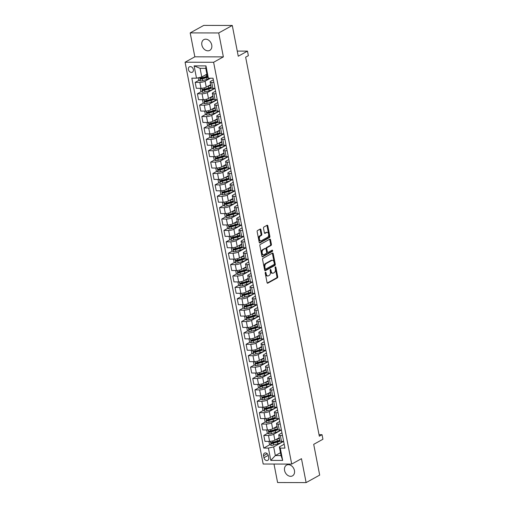 <?xml version="1.0" encoding="UTF-8"?>
<svg xmlns="http://www.w3.org/2000/svg" width="508" height="508" viewBox="0 0 508 508"><rect width="100%" height="100%" fill="white"/><g stroke="black" fill="none" stroke-linecap="round" stroke-linejoin="round"><path stroke-width="0.76" d="M265.455 272.25A0.66 0.394 90.1 0 0 265.201 273.082L267.049 282.581A0.94 0.559 90.1 0 0 267.583 283.229A0.94 0.559 90.1 0 0 267.76 283.185L277.343 277.882A0.94 0.559 90.1 0 0 277.698 276.695L275.85 267.189A0.66 0.394 90.1 0 0 275.107 267.602L275.349 268.834A3.01 1.791 90.1 0 1 274.199 272.637L273.399 273.082A3.01 1.791 90.1 0 1 272.834 273.228A3.01 1.791 90.1 0 1 271.139 271.158L270.904 269.932A0.66 0.394 90.1 0 0 270.154 270.339L270.396 271.57A3.01 1.791 90.1 0 1 269.246 275.374L268.446 275.819A3.01 1.791 90.1 0 1 267.887 275.971A3.01 1.791 90.1 0 1 266.192 273.895L265.951 272.669A0.66 0.394 90.1 0 0 265.455 272.25M201.867 44.99A6.14 4.686 -118.9 0 0 209.772 50.375A6.14 4.686 -118.9 0 0 211.734 45.015A6.14 4.686 -118.9 0 0 203.829 39.63A6.14 4.686 -118.9 0 0 201.867 44.99M284.575 470.484A6.14 4.686 -118.9 0 0 292.481 475.869A6.14 4.686 -118.9 0 0 294.443 470.51A6.14 4.686 -118.9 0 0 286.537 465.125A6.14 4.686 -118.9 0 0 284.575 470.484M188.424 69.507A3.067 2.343 -118.9 0 0 192.373 72.2A3.067 2.343 -118.9 0 0 193.358 69.52A3.067 2.343 -118.9 0 0 189.401 66.827A3.067 2.343 -118.9 0 0 188.424 69.507M260.921 229.667A0.94 0.559 90.1 0 0 260.394 229.019A0.94 0.559 90.1 0 0 260.217 229.064L257.524 230.549A0.94 0.559 90.1 0 0 257.169 231.737L259.22 242.291A0.94 0.559 90.1 0 0 259.753 242.938A0.94 0.559 90.1 0 0 259.925 242.894L269.507 237.592A0.94 0.559 90.1 0 0 269.869 236.404L267.818 225.85A0.94 0.559 90.1 0 0 267.284 225.203A0.94 0.559 90.1 0 0 267.113 225.254L263.862 227.044A0.94 0.559 90.1 0 0 263.506 228.238L264.382 232.753A0.94 0.559 90.1 0 0 264.909 233.401A0.94 0.559 90.1 0 0 265.087 233.35L266.7 232.461A2.521 1.499 90.1 0 1 267.17 232.334A2.521 1.499 90.1 0 1 268.643 234.455A2.521 1.499 90.1 0 1 267.627 237.249L261.322 240.735A2.521 1.499 90.1 0 1 260.852 240.862A2.521 1.499 90.1 0 1 259.372 238.741A2.521 1.499 90.1 0 1 260.388 235.953L261.442 235.369A0.94 0.559 90.1 0 0 261.798 234.182L260.921 229.667L260.153 229.66A0.94 0.559 90.1 0 0 259.956 229.21M273.996 464.045L277.59 482.536L306.121 482.6L319.678 475.101L313.703 444.348L322.923 439.249L322.04 434.696L319.329 436.194L245.65 57.169L248.361 55.67L247.479 51.117L237.261 51.092M218.719 32.963L190.189 32.899L194.837 56.813L223.368 56.883L218.719 32.963L232.283 25.463L238.258 56.217L247.479 51.117M223.368 56.883L213.608 62.281L291.706 464.083L263.176 464.02L185.077 62.217L213.608 62.281M306.121 482.6L301.473 458.686L291.706 464.083M262.934 258.362A0.94 0.559 90.1 0 0 262.572 259.556L264.624 270.104A0.94 0.559 90.1 0 0 265.157 270.751A0.94 0.559 90.1 0 0 265.335 270.707L274.917 265.405A0.94 0.559 90.1 0 0 275.272 264.217L273.221 253.663A0.94 0.559 90.1 0 0 272.694 253.016A0.94 0.559 90.1 0 0 272.517 253.067L262.934 258.362M261.925 256.197L259.874 245.65A0.94 0.559 90.1 0 1 260.229 244.456L269.811 239.16A0.94 0.559 90.1 0 1 269.989 239.109A0.94 0.559 90.1 0 1 270.523 239.757L271.399 244.272A0.94 0.559 90.1 0 1 271.037 245.466L267.151 247.612A0.94 0.559 90.1 0 0 266.795 248.799L267.379 251.797A0.94 0.559 90.1 0 0 267.906 252.444A0.94 0.559 90.1 0 0 268.084 252.4L272.129 250.158A0.66 0.394 90.1 0 1 272.371 251.409L262.63 256.8A0.94 0.559 90.1 0 1 262.452 256.845A0.94 0.559 90.1 0 1 261.925 256.197M190.189 32.899L203.752 25.4L232.283 25.463M268.745 457.746L268.351 455.74A2.972 2.267 -118.9 0 0 264.522 453.136A2.972 2.267 -118.9 0 0 263.569 455.733L263.963 457.733A2.972 2.267 -118.9 0 0 267.792 460.343A2.972 2.267 -118.9 0 0 268.745 457.746M280.492 452.704L275.342 455.555L281.051 455.568L279.368 446.913L280.283 448.12L284.944 448.132L213.042 78.213L208.375 78.207L207.461 77L205.778 68.345L200.076 68.332L201.759 76.987L206.908 74.136M280.283 448.12L282.67 460.419L270.796 460.394L268.408 448.094L273.66 446.9L283.61 441.395L281.495 441.395A3.835 0.972 -11 0 1 279.902 440.925L278.746 435A3.835 0.972 -11 0 0 280.346 435.47L282.486 435.477M269.9 444.678L263.741 448.081L268.408 448.094M263.741 448.081L191.84 78.168L196.501 78.181L194.113 65.881L205.988 65.907L208.375 78.207M194.837 56.813L185.077 62.217M322.04 434.696L319.037 434.689M273.66 446.9L275.342 455.555L270.796 460.394M199.06 80.232L195.18 82.372L199.841 82.385A3.835 0.972 -11 0 0 205.099 81.191L210.49 78.213M195.18 82.372L196.329 88.297L200.997 88.309A3.835 0.972 -11 0 0 206.248 87.116L210.655 84.677M201.27 91.618L197.39 93.764L202.057 93.777A3.835 0.972 -11 0 0 207.308 92.583L214.979 88.341M197.39 93.764L198.545 99.689L203.206 99.695A3.835 0.972 -11 0 0 208.464 98.501L212.865 96.069M203.486 103.01L199.606 105.156L204.273 105.162A3.835 0.972 -11 0 0 209.525 103.969L217.195 99.727M199.606 105.156L200.755 111.074L205.423 111.087A3.835 0.972 -11 0 0 210.674 109.893L215.081 107.455M205.702 114.395L201.822 116.542L206.483 116.554A3.835 0.972 -11 0 0 211.741 115.36L219.412 111.119L217.297 111.112A3.835 0.972 -11 0 1 215.703 110.642L214.547 104.724A3.835 0.972 -11 0 0 216.148 105.188L218.288 105.194M201.822 116.542L202.971 122.466L207.639 122.472A3.835 0.972 -11 0 0 212.89 121.285L217.297 118.847M207.912 125.787L204.032 127.933L208.699 127.94A3.835 0.972 -11 0 0 213.951 126.746L221.621 122.504M204.032 127.933L205.188 133.852L209.848 133.864A3.835 0.972 -11 0 0 215.106 132.671L219.507 130.232M210.128 137.173L206.248 139.319L210.915 139.332A3.835 0.972 -11 0 0 216.167 138.138L223.838 133.896M206.248 139.319L207.397 145.244L212.065 145.25A3.835 0.972 -11 0 0 217.316 144.062L221.723 141.624M212.338 148.565L208.464 150.711L213.125 150.717A3.835 0.972 -11 0 0 218.383 149.523L226.054 145.282M208.464 150.711L209.614 156.629L214.281 156.642A3.835 0.972 -11 0 0 219.532 155.448L223.933 153.016M214.554 159.95L210.674 162.096L215.341 162.109A3.835 0.972 -11 0 0 220.593 160.915L228.263 156.674M210.674 162.096L211.823 168.021L216.491 168.034A3.835 0.972 -11 0 0 221.748 166.84L226.149 164.401M216.77 171.342L212.89 173.488L217.551 173.495A3.835 0.972 -11 0 0 222.809 172.307L230.48 168.059M212.89 173.488L214.039 179.407L218.707 179.419A3.835 0.972 -11 0 0 223.958 178.225L228.365 175.793M218.98 182.728L215.1 184.874L219.767 184.887A3.835 0.972 -11 0 0 225.019 183.693L232.689 179.451M215.1 184.874L216.256 190.798L220.916 190.811A3.835 0.972 -11 0 0 226.174 189.617L230.575 187.179M221.196 194.119L217.316 196.266L221.983 196.279A3.835 0.972 -11 0 0 227.235 195.085L234.906 190.843M217.316 196.266L218.465 202.184L223.133 202.197A3.835 0.972 -11 0 0 228.384 201.003L232.791 198.571M223.412 205.511L219.532 207.651L224.193 207.664A3.835 0.972 -11 0 0 229.451 206.47L237.122 202.228M219.532 207.651L220.682 213.576L225.349 213.589A3.835 0.972 -11 0 0 230.6 212.395L235.007 209.956M225.622 216.897L221.742 219.043L226.409 219.056A3.835 0.972 -11 0 0 231.661 217.862L239.331 213.62M221.742 219.043L222.898 224.968L227.559 224.974A3.835 0.972 -11 0 0 232.816 223.78L237.217 221.348M227.838 228.289L223.958 230.429L228.625 230.441A3.835 0.972 -11 0 0 233.877 229.248L241.548 225.006M223.958 230.429L225.108 236.353L229.775 236.366A3.835 0.972 -11 0 0 235.026 235.172L239.433 232.734M230.054 239.674L226.174 241.821L230.835 241.833A3.835 0.972 -11 0 0 236.093 240.64L243.764 236.398L241.649 236.391A3.835 0.972 -11 0 1 240.049 235.922L238.9 230.003A3.835 0.972 -11 0 0 240.5 230.467L242.64 230.473M226.174 241.821L227.324 247.745L231.991 247.752A3.835 0.972 -11 0 0 237.242 246.558L241.649 244.126M232.264 251.066L228.384 253.213L233.051 253.219A3.835 0.972 -11 0 0 238.303 252.025L245.974 247.783M228.384 253.213L229.54 259.131L234.201 259.144A3.835 0.972 -11 0 0 239.459 257.95L243.859 255.511M234.48 262.452L230.6 264.598L235.268 264.611A3.835 0.972 -11 0 0 240.519 263.417L248.19 259.175M230.6 264.598L231.75 270.523L236.417 270.529A3.835 0.972 -11 0 0 241.668 269.342L246.075 266.903M236.69 273.844L232.81 275.99L237.477 275.996A3.835 0.972 -11 0 0 242.735 274.803L250.406 270.561M232.81 275.99L233.966 281.908L238.627 281.921A3.835 0.972 -11 0 0 243.884 280.727L248.285 278.289M238.906 285.229L235.026 287.376L239.693 287.388A3.835 0.972 -11 0 0 244.945 286.195L252.616 281.953M235.026 287.376L236.176 293.3L240.843 293.306A3.835 0.972 -11 0 0 246.094 292.119L250.501 289.681M241.122 296.621L237.242 298.767L241.903 298.774A3.835 0.972 -11 0 0 247.161 297.58L254.832 293.338M237.242 298.767L238.392 304.686L243.059 304.698A3.835 0.972 -11 0 0 248.31 303.505L252.717 301.073M243.332 308.007L239.452 310.153L244.119 310.166A3.835 0.972 -11 0 0 249.371 308.972L257.042 304.73M239.452 310.153L240.608 316.078L245.269 316.09A3.835 0.972 -11 0 0 250.527 314.897L254.927 312.458M245.548 319.399L241.668 321.545L246.336 321.551A3.835 0.972 -11 0 0 251.587 320.364L259.258 316.116M241.668 321.545L242.818 327.463L247.485 327.476A3.835 0.972 -11 0 0 252.736 326.282L257.143 323.85M247.764 330.784L243.884 332.93L248.545 332.943A3.835 0.972 -11 0 0 253.803 331.749L261.474 327.508M243.884 332.93L245.034 338.855L249.701 338.868A3.835 0.972 -11 0 0 254.953 337.674L259.359 335.236M249.974 342.176L246.094 344.322L250.761 344.335A3.835 0.972 -11 0 0 256.013 343.141L263.684 338.9M246.094 344.322L247.25 350.241L251.911 350.253A3.835 0.972 -11 0 0 257.169 349.06L261.569 346.627M252.19 353.568L248.31 355.708L252.978 355.721A3.835 0.972 -11 0 0 258.229 354.527L265.9 350.285M248.31 355.708L249.46 361.632L254.127 361.645A3.835 0.972 -11 0 0 259.378 360.451L263.785 358.013M254.4 364.954L250.527 367.1L255.187 367.113A3.835 0.972 -11 0 0 260.445 365.919L268.116 361.677L266.001 361.671A3.835 0.972 -11 0 1 264.401 361.201L263.252 355.283A3.835 0.972 -11 0 0 264.852 355.746L266.992 355.752M250.527 367.1L251.676 373.024L256.337 373.031A3.835 0.972 -11 0 0 261.595 371.837L265.995 369.405M256.616 376.345L252.736 378.485L257.404 378.498A3.835 0.972 -11 0 0 262.655 377.304L270.326 373.062M252.736 378.485L253.886 384.41L258.553 384.423A3.835 0.972 -11 0 0 263.804 383.229L268.211 380.79M258.832 387.731L254.953 389.877L259.613 389.89A3.835 0.972 -11 0 0 264.871 388.696L272.542 384.454M254.953 389.877L256.102 395.802L260.769 395.808A3.835 0.972 -11 0 0 266.021 394.614L270.427 392.182M261.042 399.123L257.162 401.269L261.83 401.276A3.835 0.972 -11 0 0 267.081 400.082L274.752 395.84M257.162 401.269L258.318 407.187L262.979 407.2A3.835 0.972 -11 0 0 268.237 406.006L272.637 403.568M263.258 410.508L259.378 412.655L264.046 412.667A3.835 0.972 -11 0 0 269.297 411.474L276.968 407.232M259.378 412.655L260.528 418.579L265.195 418.586A3.835 0.972 -11 0 0 270.447 417.398L274.853 414.96M265.474 421.9L261.595 424.047L266.255 424.053A3.835 0.972 -11 0 0 271.513 422.859L279.184 418.617M261.595 424.047L262.744 429.965L267.411 429.978A3.835 0.972 -11 0 0 272.663 428.784L277.07 426.345M267.684 433.286L263.804 435.432L268.472 435.445A3.835 0.972 -11 0 0 273.723 434.251L281.394 430.009M263.804 435.432L264.96 441.357L269.621 441.363A3.835 0.972 -11 0 0 274.879 440.176L279.279 437.737M284.194 444.246L279.368 446.913M281.978 432.854L279.432 434.264A3.835 0.972 -11 0 0 278.746 435M279.762 421.469L277.216 422.872A3.835 0.972 -11 0 0 276.536 423.615A3.835 0.972 -11 0 0 278.13 424.078L280.276 424.085M277.552 410.077L275.006 411.486A3.835 0.972 -11 0 0 274.32 412.223A3.835 0.972 -11 0 0 275.92 412.693L278.06 412.699M275.336 398.691L272.79 400.094A3.835 0.972 -11 0 0 272.11 400.837A3.835 0.972 -11 0 0 273.704 401.301L275.844 401.307M273.12 387.299L270.574 388.709A3.835 0.972 -11 0 0 269.894 389.445A3.835 0.972 -11 0 0 271.488 389.915L273.634 389.922M270.91 375.907L268.364 377.317A3.835 0.972 -11 0 0 267.678 378.06A3.835 0.972 -11 0 0 269.278 378.524L271.418 378.53M268.694 364.522L266.148 365.931A3.835 0.972 -11 0 0 265.468 366.668A3.835 0.972 -11 0 0 267.062 367.138L269.202 367.144M266.484 353.13L263.938 354.54A3.835 0.972 -11 0 0 263.252 355.283M264.268 341.744L261.722 343.154A3.835 0.972 -11 0 0 261.036 343.891A3.835 0.972 -11 0 0 262.636 344.361L264.776 344.361M262.052 330.352L259.505 331.762A3.835 0.972 -11 0 0 258.826 332.505A3.835 0.972 -11 0 0 260.42 332.969L262.56 332.975M259.842 318.967L257.296 320.377A3.835 0.972 -11 0 0 256.61 321.113A3.835 0.972 -11 0 0 258.21 321.583L260.35 321.583M257.626 307.575L255.079 308.985A3.835 0.972 -11 0 0 254.4 309.721A3.835 0.972 -11 0 0 255.994 310.191L258.134 310.197M255.41 296.189L252.863 297.599A3.835 0.972 -11 0 0 252.184 298.336A3.835 0.972 -11 0 0 253.778 298.806L255.924 298.806M253.2 284.798L250.654 286.207A3.835 0.972 -11 0 0 249.968 286.944A3.835 0.972 -11 0 0 251.568 287.414L253.708 287.42M250.984 273.412L248.437 274.815A3.835 0.972 -11 0 0 247.758 275.558A3.835 0.972 -11 0 0 249.352 276.022L251.492 276.028M248.774 262.02L246.221 263.43A3.835 0.972 -11 0 0 245.542 264.166A3.835 0.972 -11 0 0 247.142 264.636L249.282 264.643M246.558 250.635L244.011 252.038A3.835 0.972 -11 0 0 243.326 252.781A3.835 0.972 -11 0 0 244.926 253.244L247.066 253.251M244.342 239.243L241.795 240.652A3.835 0.972 -11 0 0 241.116 241.389A3.835 0.972 -11 0 0 242.71 241.859L244.85 241.865M242.132 227.851L239.586 229.26A3.835 0.972 -11 0 0 238.9 230.003M239.916 216.465L237.369 217.875A3.835 0.972 -11 0 0 236.69 218.611A3.835 0.972 -11 0 0 238.284 219.081L240.424 219.088M237.7 205.073L235.153 206.483A3.835 0.972 -11 0 0 234.474 207.226A3.835 0.972 -11 0 0 236.068 207.689L238.214 207.696M235.49 193.688L232.943 195.097A3.835 0.972 -11 0 0 232.258 195.834A3.835 0.972 -11 0 0 233.858 196.304L235.998 196.304M233.274 182.296L230.727 183.706A3.835 0.972 -11 0 0 230.048 184.448A3.835 0.972 -11 0 0 231.642 184.912L233.782 184.918M231.057 170.91L228.511 172.32A3.835 0.972 -11 0 0 227.832 173.057A3.835 0.972 -11 0 0 229.432 173.526L231.572 173.526M228.848 159.518L226.301 160.928A3.835 0.972 -11 0 0 225.615 161.665A3.835 0.972 -11 0 0 227.216 162.135L229.356 162.141M226.631 148.133L224.085 149.542A3.835 0.972 -11 0 0 223.406 150.279A3.835 0.972 -11 0 0 225 150.749L227.139 150.749M224.422 136.741L221.875 138.151A3.835 0.972 -11 0 0 221.19 138.887A3.835 0.972 -11 0 0 222.79 139.357L224.93 139.363M222.206 125.355L219.659 126.759A3.835 0.972 -11 0 0 218.98 127.502A3.835 0.972 -11 0 0 220.574 127.965L222.714 127.972M219.989 113.963L217.443 115.373A3.835 0.972 -11 0 0 216.764 116.11A3.835 0.972 -11 0 0 218.357 116.58L220.504 116.586M217.78 102.578L215.233 103.981A3.835 0.972 -11 0 0 214.547 104.724M215.563 91.186L213.017 92.596A3.835 0.972 -11 0 0 212.338 93.332A3.835 0.972 -11 0 0 213.931 93.802L216.071 93.809M213.347 79.794L210.801 81.204A3.835 0.972 -11 0 0 210.121 81.947A3.835 0.972 -11 0 0 211.715 82.41L213.862 82.417M275.825 441.401L272.802 443.071M273.609 430.009L270.593 431.679M271.399 418.624L268.376 420.294M269.183 407.232L266.16 408.902M266.967 395.846L263.95 397.516M264.757 384.454L261.734 386.124M262.541 373.069L259.524 374.739M260.331 361.677L257.308 363.347M258.115 350.285L255.092 351.961M255.899 338.9L252.882 340.57M253.689 327.508L250.666 329.178M251.473 316.122L248.45 317.792M249.257 304.73L246.24 306.4M247.047 293.345L244.024 295.015M244.831 281.953L241.808 283.623M242.621 270.567L239.598 272.237M240.405 259.175L237.382 260.845M238.189 247.79L235.172 249.46M235.979 236.398L232.956 238.068M233.763 225.012L230.74 226.682M231.546 213.62L228.53 215.29M229.337 202.228L226.314 203.905M227.12 190.843L224.098 192.513M224.911 179.451L221.888 181.121M222.695 168.065L219.672 169.736M220.478 156.674L217.462 158.344M218.269 145.288L215.246 146.958M216.052 133.896L213.03 135.566M213.836 122.511L210.82 124.181M211.626 111.119L208.604 112.789M209.41 99.733L206.388 101.403M207.194 88.341L204.178 90.011M204.984 76.956L201.962 78.626M276.536 423.615L277.685 429.533A3.835 0.972 -11 0 0 279.286 430.003L281.426 430.009M274.32 412.223L275.476 418.147A3.835 0.972 -11 0 0 277.07 418.617L279.209 418.617M272.11 400.837L273.26 406.756A3.835 0.972 -11 0 0 274.853 407.225L277 407.232M269.894 389.445L271.043 395.37A3.835 0.972 -11 0 0 272.644 395.84L274.784 395.84M267.678 378.06L268.834 383.978A3.835 0.972 -11 0 0 270.427 384.448L272.567 384.454M265.468 366.668L266.617 372.593A3.835 0.972 -11 0 0 268.211 373.056L270.358 373.062M261.036 343.891L262.191 349.815A3.835 0.972 -11 0 0 263.785 350.279L265.925 350.285M258.826 332.505L259.975 338.423A3.835 0.972 -11 0 0 261.576 338.893L263.716 338.9M256.61 321.113L257.759 327.038A3.835 0.972 -11 0 0 259.359 327.501L261.499 327.508M254.4 309.721L255.549 315.646A3.835 0.972 -11 0 0 257.143 316.116L259.29 316.122M252.184 298.336L253.333 304.26A3.835 0.972 -11 0 0 254.933 304.724L257.073 304.73M249.968 286.944L251.123 292.868A3.835 0.972 -11 0 0 252.717 293.338L254.857 293.338M247.758 275.558L248.907 281.476A3.835 0.972 -11 0 0 250.501 281.946L252.647 281.953M245.542 264.166L246.691 270.091A3.835 0.972 -11 0 0 248.291 270.561L250.431 270.561M243.326 252.781L244.481 258.699A3.835 0.972 -11 0 0 246.075 259.169L248.215 259.175M241.116 241.389L242.265 247.313A3.835 0.972 -11 0 0 243.865 247.783L246.005 247.783M236.69 218.611L237.839 224.536A3.835 0.972 -11 0 0 239.433 225L241.573 225.006M234.474 207.226L235.623 213.144A3.835 0.972 -11 0 0 237.223 213.614L239.363 213.62M232.258 195.834L233.413 201.759A3.835 0.972 -11 0 0 235.007 202.222L237.147 202.228M230.048 184.448L231.197 190.367A3.835 0.972 -11 0 0 232.791 190.837L234.937 190.843M227.832 173.057L228.981 178.981A3.835 0.972 -11 0 0 230.581 179.445L232.721 179.451M225.615 161.665L226.771 167.589A3.835 0.972 -11 0 0 228.365 168.059L230.505 168.065M223.406 150.279L224.555 156.204A3.835 0.972 -11 0 0 226.155 156.667L228.295 156.674M221.19 138.887L222.339 144.812A3.835 0.972 -11 0 0 223.939 145.282L226.079 145.282M218.98 127.502L220.129 133.42A3.835 0.972 -11 0 0 221.723 133.89L223.863 133.896M216.764 116.11L217.913 122.034A3.835 0.972 -11 0 0 219.513 122.504L221.653 122.504M212.338 93.332L213.487 99.257A3.835 0.972 -11 0 0 215.081 99.727L217.227 99.727M210.121 81.947L211.271 87.865A3.835 0.972 -11 0 0 212.871 88.335L215.011 88.341M201.759 76.987L196.501 78.181M281.051 455.568L282.67 460.419M194.113 65.881L200.076 68.332M205.988 65.907L205.778 68.345M265.195 272.739L265.417 273.895A3.01 1.791 90.1 0 0 267.113 275.965L267.887 275.971M272.834 273.228L272.066 273.228A3.01 1.791 90.1 0 1 270.37 271.158L270.142 270.002M267.246 283.039L276.568 277.882A0.94 0.559 90.1 0 0 276.93 276.689L275.095 267.265M264.82 270.561L274.142 265.405A0.94 0.559 90.1 0 0 274.504 264.217L272.453 253.663A0.94 0.559 90.1 0 0 272.256 253.206M265.182 268.713A0.66 0.394 90.1 0 0 265.678 269.132L274.085 264.478A0.66 0.394 90.1 0 0 274.339 263.646L274.085 262.35A3.01 1.791 90.1 0 0 272.39 260.28A3.01 1.791 90.1 0 0 271.824 260.433L266.078 263.608A3.01 1.791 90.1 0 0 264.928 267.411L265.182 268.713L264.408 268.707A0.66 0.394 90.1 0 0 264.903 269.126M272.39 260.28L271.615 260.274A3.01 1.791 90.1 0 0 271.056 260.426L271.824 260.433M264.408 268.707L264.16 267.411A3.01 1.791 90.1 0 1 265.303 263.608L271.056 260.426M267.31 252.393A0.94 0.559 90.1 0 1 267.138 252.444A0.94 0.559 90.1 0 1 266.605 251.797L266.021 248.799A0.94 0.559 90.1 0 1 266.382 247.612L270.269 245.459A0.94 0.559 90.1 0 0 270.624 244.272L269.748 239.757A0.94 0.559 90.1 0 0 269.558 239.3M262.115 256.654L271.602 251.409A0.66 0.394 90.1 0 0 271.78 250.355M263.119 249.841A2.521 1.499 90.1 0 0 262.103 252.635A2.521 1.499 90.1 0 0 263.582 254.756A2.521 1.499 90.1 0 0 264.052 254.629L266.275 253.397A0.94 0.559 90.1 0 0 266.63 252.209L266.046 249.212A0.94 0.559 90.1 0 0 265.519 248.564A0.94 0.559 90.1 0 0 265.341 248.615L262.35 249.841A2.521 1.499 90.1 0 0 261.334 252.628A2.521 1.499 90.1 0 0 262.807 254.749L263.582 254.756M264.922 248.615A0.94 0.559 90.1 0 0 264.751 248.564A0.94 0.559 90.1 0 0 264.573 248.609L265.341 248.615M262.35 249.841L264.573 248.609M260.852 240.862L260.077 240.862A2.521 1.499 90.1 0 1 258.604 238.741A2.521 1.499 90.1 0 1 259.62 235.947L260.668 235.369A0.94 0.559 90.1 0 0 261.029 234.182L260.153 229.66M267.17 232.334L266.402 232.334A2.521 1.499 90.1 0 0 265.925 232.461L266.7 232.461M264.573 233.21L265.925 232.461M259.41 242.748L268.738 237.592A0.94 0.559 90.1 0 0 269.094 236.404L267.043 225.85A0.94 0.559 90.1 0 0 266.852 225.393M269.538 441.363L268.98 441.738L269.513 444.468L271.228 445.383A2.54 0.641 -11 0 0 273.552 445.027L277.832 443.808A7.341 1.854 -11 0 0 282.359 441.395M279.857 440.715A6.09 1.537 -11 0 0 279.806 440.709L278.651 440.55M276.111 439.49L276.949 439.255A7.341 1.854 -11 0 0 279.406 438.385M277.508 438.721A6.09 1.537 -11 0 0 279.317 437.921M279.743 440.112A7.341 1.854 169 0 1 277.285 440.982L272.999 442.208A2.54 0.641 169 0 1 271.329 442.525L271.539 443.617A2.54 0.641 -11 0 0 273.215 443.3L277.495 442.074A7.341 1.854 -11 0 0 280.079 441.147M279.864 440.747A6.09 1.537 169 0 1 277.044 441.865L272.758 443.084A1.295 0.324 169 0 1 272.32 443.186L271.628 442.766M267.322 429.978L266.764 430.346L267.297 433.083L269.018 433.997A2.54 0.641 -11 0 0 271.336 433.642L275.615 432.422A7.341 1.854 -11 0 0 280.149 430.003M277.647 429.324A6.09 1.537 -11 0 0 277.597 429.317L276.435 429.158M273.895 428.104L274.733 427.863A7.341 1.854 -11 0 0 277.19 426.993M275.292 427.33A6.09 1.537 -11 0 0 277.101 426.53M277.527 428.727A7.341 1.854 169 0 1 275.069 429.597L270.783 430.816A2.54 0.641 169 0 1 269.113 431.133L269.323 432.232A2.54 0.641 -11 0 0 270.999 431.908L275.279 430.689A7.341 1.854 -11 0 0 277.87 429.762M277.654 429.355A6.09 1.537 169 0 1 274.828 430.473L270.548 431.692A1.295 0.324 169 0 1 270.104 431.8L269.418 431.381M265.113 418.586L264.554 418.96L265.081 421.691L266.802 422.605A2.54 0.641 -11 0 0 269.119 422.25L273.406 421.03A7.341 1.854 -11 0 0 277.933 418.617M275.431 417.938A6.09 1.537 -11 0 0 275.38 417.932L274.225 417.767M271.678 416.712L272.517 416.477A7.341 1.854 -11 0 0 274.98 415.608M273.082 415.938A6.09 1.537 -11 0 0 274.892 415.144M275.317 417.335A7.341 1.854 169 0 1 272.853 418.205L268.573 419.43A2.54 0.641 169 0 1 266.897 419.748L267.113 420.84A2.54 0.641 -11 0 0 268.783 420.522L273.069 419.297A7.341 1.854 -11 0 0 275.654 418.37M275.438 417.97A6.09 1.537 169 0 1 272.618 419.081L268.332 420.306A1.295 0.324 169 0 1 267.894 420.408L267.202 419.989M262.896 407.2L262.338 407.568L262.871 410.305L264.592 411.22A2.54 0.641 -11 0 0 266.91 410.864L271.189 409.639A7.341 1.854 -11 0 0 275.717 407.225M273.215 406.546A6.09 1.537 -11 0 0 273.164 406.54L272.009 406.381M269.469 405.327L270.307 405.086A7.341 1.854 -11 0 0 272.764 404.216M270.866 404.552A6.09 1.537 -11 0 0 272.675 403.752M273.101 405.949A7.341 1.854 169 0 1 270.643 406.819L266.357 408.038A2.54 0.641 169 0 1 264.687 408.356L264.897 409.448A2.54 0.641 -11 0 0 266.573 409.13L270.853 407.911A7.341 1.854 -11 0 0 273.444 406.984M273.221 406.578A6.09 1.537 169 0 1 270.402 407.695L266.122 408.915A1.295 0.324 169 0 1 265.678 409.016L264.986 408.597M260.68 395.808L260.121 396.183L260.655 398.913L262.376 399.828A2.54 0.641 -11 0 0 264.693 399.472L268.98 398.253A7.341 1.854 -11 0 0 273.507 395.84M271.005 395.16A6.09 1.537 -11 0 0 270.954 395.148L269.799 394.989M267.252 393.935L268.091 393.7A7.341 1.854 -11 0 0 270.548 392.824M268.649 393.16A6.09 1.537 -11 0 0 270.459 392.366M270.885 394.557A7.341 1.854 169 0 1 268.427 395.427L264.147 396.646A2.54 0.641 169 0 1 262.471 396.97L262.68 398.062A2.54 0.641 -11 0 0 264.357 397.745L268.643 396.519A7.341 1.854 -11 0 0 271.228 395.592M271.012 395.186A6.09 1.537 169 0 1 268.186 396.304L263.906 397.529A1.295 0.324 169 0 1 263.462 397.631L262.776 397.212M258.47 384.423L257.912 384.791L258.439 387.528L260.159 388.442A2.54 0.641 -11 0 0 262.477 388.087L266.764 386.861A7.341 1.854 -11 0 0 271.291 384.448M268.789 383.769A6.09 1.537 -11 0 0 268.738 383.762L267.583 383.603M265.036 382.549L265.875 382.308A7.341 1.854 -11 0 0 268.338 381.438M266.44 381.775A6.09 1.537 -11 0 0 268.249 380.975M268.675 383.172A7.341 1.854 169 0 1 266.211 384.042L261.931 385.261A2.54 0.641 169 0 1 260.255 385.578L260.471 386.671A2.54 0.641 -11 0 0 262.141 386.353L266.427 385.134A7.341 1.854 -11 0 0 269.011 384.207M268.796 383.8A6.09 1.537 169 0 1 265.976 384.918L261.69 386.137A1.295 0.324 169 0 1 261.252 386.239L260.56 385.82M256.254 373.031L255.695 373.405L256.229 376.136L257.95 377.05A2.54 0.641 -11 0 0 260.267 376.695L264.547 375.475A7.341 1.854 -11 0 0 269.081 373.062M258.343 374.434L259.036 374.853A1.295 0.324 169 0 0 259.48 374.752L263.76 373.526A6.09 1.537 169 0 0 266.579 372.408A6.09 1.537 -11 0 0 266.529 372.37L265.366 372.212M262.827 371.158L263.665 370.916A7.341 1.854 -11 0 0 266.122 370.046M264.224 370.383A6.09 1.537 -11 0 0 266.033 369.589M266.459 371.78A7.341 1.854 169 0 1 264.001 372.65L259.715 373.869A2.54 0.641 169 0 1 258.045 374.193L258.255 375.285A2.54 0.641 -11 0 0 259.931 374.968L264.211 373.742A7.341 1.854 -11 0 0 266.802 372.815M254.038 361.645L253.486 362.014L254.013 364.75L255.734 365.665A2.54 0.641 -11 0 0 258.051 365.309L262.338 364.084A7.341 1.854 -11 0 0 266.865 361.671M264.363 360.991A6.09 1.537 -11 0 0 264.312 360.985L263.157 360.826M260.61 359.772L261.449 359.531A7.341 1.854 -11 0 0 263.912 358.661M262.007 358.997A6.09 1.537 -11 0 0 263.817 358.197M264.249 360.388A7.341 1.854 169 0 1 261.785 361.264L257.505 362.483A2.54 0.641 169 0 1 255.829 362.801L256.045 363.893A2.54 0.641 -11 0 0 257.715 363.576L262.001 362.356A7.341 1.854 -11 0 0 264.585 361.429M264.37 361.023A6.09 1.537 169 0 1 261.55 362.14L257.264 363.36A1.295 0.324 169 0 1 256.826 363.461L256.134 363.042M251.828 350.253L251.269 350.628L251.803 353.358L253.517 354.273A2.54 0.641 -11 0 0 255.835 353.917L260.121 352.698A7.341 1.854 -11 0 0 264.649 350.285M262.147 349.599A6.09 1.537 -11 0 0 262.096 349.593L260.941 349.434M258.401 348.38L259.239 348.139A7.341 1.854 -11 0 0 261.696 347.269M259.798 347.605A6.09 1.537 -11 0 0 261.607 346.812M262.033 349.002A7.341 1.854 169 0 1 259.575 349.872L255.289 351.091A2.54 0.641 169 0 1 253.613 351.415L253.829 352.508A2.54 0.641 -11 0 0 255.505 352.184L259.785 350.965A7.341 1.854 -11 0 0 262.369 350.037M262.153 349.631A6.09 1.537 169 0 1 259.334 350.749L255.048 351.968A1.295 0.324 169 0 1 254.61 352.076L253.917 351.657M249.612 338.868L249.053 339.236L249.587 341.967L251.308 342.881A2.54 0.641 -11 0 0 253.625 342.532L257.905 341.306A7.341 1.854 -11 0 0 262.439 338.893M259.937 338.214A6.09 1.537 -11 0 0 259.886 338.207L258.724 338.049M256.184 336.988L257.023 336.753A7.341 1.854 -11 0 0 259.48 335.883M257.581 336.22A6.09 1.537 -11 0 0 259.391 335.42M259.817 337.61A7.341 1.854 169 0 1 257.359 338.48L253.073 339.706A2.54 0.641 169 0 1 251.403 340.023L251.612 341.116A2.54 0.641 -11 0 0 253.289 340.798L257.569 339.579A7.341 1.854 -11 0 0 260.159 338.652M259.944 338.245A6.09 1.537 169 0 1 257.118 339.363L252.838 340.582A1.295 0.324 169 0 1 252.393 340.684L251.708 340.265M247.396 327.476L246.844 327.844L247.371 330.581L249.091 331.495A2.54 0.641 -11 0 0 251.409 331.14L255.695 329.921A7.341 1.854 -11 0 0 260.223 327.508M257.721 326.822A6.09 1.537 -11 0 0 257.67 326.815L256.515 326.657M253.968 325.603L254.806 325.361A7.341 1.854 -11 0 0 257.27 324.491M255.372 324.828A6.09 1.537 -11 0 0 257.181 324.028M257.607 326.225A7.341 1.854 169 0 1 255.143 327.095L250.863 328.314A2.54 0.641 169 0 1 249.187 328.632L249.403 329.73A2.54 0.641 -11 0 0 251.073 329.406L255.359 328.187A7.341 1.854 -11 0 0 257.943 327.26M257.727 326.854A6.09 1.537 169 0 1 254.908 327.971L250.622 329.19A1.295 0.324 169 0 1 250.184 329.298L249.492 328.879M245.186 316.09L244.627 316.459L245.161 319.189L246.875 320.103A2.54 0.641 -11 0 0 249.199 319.748L253.479 318.529A7.341 1.854 -11 0 0 258.007 316.116M255.505 315.436A6.09 1.537 -11 0 0 255.454 315.43L254.298 315.271M251.758 314.211L252.597 313.976A7.341 1.854 -11 0 0 255.054 313.106M253.155 313.442A6.09 1.537 -11 0 0 254.965 312.642M255.391 314.833A7.341 1.854 169 0 1 252.933 315.703L248.647 316.929A2.54 0.641 169 0 1 246.977 317.246L247.186 318.338A2.54 0.641 -11 0 0 248.863 318.021L253.143 316.801A7.341 1.854 -11 0 0 255.734 315.868M255.511 315.468A6.09 1.537 169 0 1 252.692 316.586L248.412 317.805A1.295 0.324 169 0 1 247.968 317.906L247.275 317.487M242.97 304.698L242.411 305.067L242.945 307.804L244.666 308.718A2.54 0.641 -11 0 0 246.983 308.362L251.263 307.143A7.341 1.854 -11 0 0 255.797 304.73M253.295 304.044A6.09 1.537 -11 0 0 253.244 304.038L252.089 303.879M249.542 302.825L250.381 302.584A7.341 1.854 -11 0 0 252.838 301.714M250.939 302.05A6.09 1.537 -11 0 0 252.749 301.25M253.174 303.447A7.341 1.854 169 0 1 250.717 304.317L246.437 305.537A2.54 0.641 169 0 1 244.761 305.854L244.97 306.953A2.54 0.641 -11 0 0 246.647 306.629L250.933 305.41A7.341 1.854 -11 0 0 253.517 304.483M253.301 304.076A6.09 1.537 169 0 1 250.476 305.194L246.196 306.413A1.295 0.324 169 0 1 245.751 306.521L245.066 306.102M240.76 293.306L240.201 293.681L240.729 296.412L242.449 297.326A2.54 0.641 -11 0 0 244.767 296.97L249.053 295.751A7.341 1.854 -11 0 0 253.581 293.338M251.079 292.659A6.09 1.537 -11 0 0 251.028 292.652L249.873 292.494M247.326 291.433L248.164 291.198A7.341 1.854 -11 0 0 250.628 290.328M248.73 290.665A6.09 1.537 -11 0 0 250.539 289.865M250.965 292.056A7.341 1.854 169 0 1 248.501 292.925L244.221 294.151A2.54 0.641 169 0 1 242.545 294.469L242.761 295.561A2.54 0.641 -11 0 0 244.431 295.243L248.717 294.018A7.341 1.854 -11 0 0 251.301 293.091M251.085 292.691A6.09 1.537 169 0 1 248.266 293.808L243.98 295.027A1.295 0.324 169 0 1 243.542 295.129L242.849 294.71M238.544 281.921L237.985 282.289L238.519 285.026L240.24 285.94A2.54 0.641 -11 0 0 242.557 285.585L246.837 284.366A7.341 1.854 -11 0 0 251.371 281.946M248.869 281.267A6.09 1.537 -11 0 0 248.812 281.261L247.656 281.102M245.116 280.048L245.955 279.806A7.341 1.854 -11 0 0 248.412 278.936M246.513 279.273A6.09 1.537 -11 0 0 248.323 278.473M248.749 280.67A7.341 1.854 169 0 1 246.291 281.54L242.005 282.759A2.54 0.641 169 0 1 240.335 283.077L240.544 284.175A2.54 0.641 -11 0 0 242.221 283.851L246.501 282.632A7.341 1.854 -11 0 0 249.091 281.705M248.869 281.299A6.09 1.537 169 0 1 246.05 282.416L241.77 283.635A1.295 0.324 169 0 1 241.325 283.743L240.633 283.324M236.328 270.529L235.776 270.904L236.303 273.634L238.023 274.549A2.54 0.641 -11 0 0 240.341 274.193L244.627 272.974A7.341 1.854 -11 0 0 249.155 270.561M246.653 269.881A6.09 1.537 -11 0 0 246.602 269.875L245.447 269.71M242.9 268.656L243.738 268.421A7.341 1.854 -11 0 0 246.202 267.551M244.297 267.881A6.09 1.537 -11 0 0 246.107 267.087M246.539 269.278A7.341 1.854 169 0 1 244.075 270.148L239.795 271.374A2.54 0.641 169 0 1 238.119 271.691L238.335 272.783A2.54 0.641 -11 0 0 240.005 272.466L244.291 271.24A7.341 1.854 -11 0 0 246.875 270.313M246.659 269.913A6.09 1.537 169 0 1 243.84 271.024L239.554 272.25A1.295 0.324 169 0 1 239.109 272.351L238.423 271.932M234.118 259.144L233.559 259.512L234.093 262.249L235.807 263.163A2.54 0.641 -11 0 0 238.125 262.807L242.411 261.582A7.341 1.854 -11 0 0 246.939 259.169M244.437 258.489A6.09 1.537 -11 0 0 244.386 258.483L243.23 258.324M240.69 257.27L241.529 257.029A7.341 1.854 -11 0 0 243.986 256.159M242.087 256.496A6.09 1.537 -11 0 0 243.897 255.695M244.323 257.893A7.341 1.854 169 0 1 241.865 258.762L237.579 259.982A2.54 0.641 169 0 1 235.903 260.299L236.118 261.391A2.54 0.641 -11 0 0 237.788 261.074L242.075 259.855A7.341 1.854 -11 0 0 244.659 258.928M244.443 258.521A6.09 1.537 169 0 1 241.624 259.639L237.338 260.858A1.295 0.324 169 0 1 236.899 260.96L236.207 260.541M231.902 247.752L231.343 248.126L231.877 250.857L233.597 251.771A2.54 0.641 -11 0 0 235.915 251.416L240.195 250.196A7.341 1.854 -11 0 0 244.729 247.783M242.227 247.104A6.09 1.537 -11 0 0 242.176 247.091L241.014 246.932M238.474 245.878L239.312 245.643A7.341 1.854 -11 0 0 241.77 244.767M239.871 245.104A6.09 1.537 -11 0 0 241.681 244.31M242.106 246.501A7.341 1.854 169 0 1 239.649 247.371L235.363 248.59A2.54 0.641 169 0 1 233.693 248.914L233.902 250.006A2.54 0.641 -11 0 0 235.579 249.688L239.859 248.463A7.341 1.854 -11 0 0 242.449 247.536M242.233 247.129A6.09 1.537 169 0 1 239.408 248.247L235.128 249.472A1.295 0.324 169 0 1 234.683 249.574L233.998 249.155M229.686 236.366L229.133 236.734L229.66 239.471L231.381 240.386A2.54 0.641 -11 0 0 233.699 240.03L237.985 238.804A7.341 1.854 -11 0 0 242.513 236.391M240.011 235.712A6.09 1.537 -11 0 0 239.96 235.706L238.804 235.547M236.258 234.493L237.096 234.251A7.341 1.854 -11 0 0 239.56 233.382M237.655 233.718A6.09 1.537 -11 0 0 239.465 232.918M239.897 235.115A7.341 1.854 169 0 1 237.433 235.985L233.153 237.204A2.54 0.641 169 0 1 231.477 237.522L231.692 238.614A2.54 0.641 -11 0 0 233.363 238.296L237.649 237.077A7.341 1.854 -11 0 0 240.233 236.15M240.017 235.744A6.09 1.537 169 0 1 237.198 236.861L232.912 238.081A1.295 0.324 169 0 1 232.474 238.182L231.781 237.763M227.476 224.974L226.917 225.349L227.451 228.079L229.165 228.994A2.54 0.641 -11 0 0 231.489 228.638L235.769 227.419A7.341 1.854 -11 0 0 240.297 225.006M237.795 224.326A6.09 1.537 -11 0 0 237.744 224.314L236.588 224.155M234.048 223.101L234.886 222.86A7.341 1.854 -11 0 0 237.344 221.99M235.445 222.326A6.09 1.537 -11 0 0 237.255 221.532M237.681 223.723A7.341 1.854 169 0 1 235.223 224.593L230.937 225.812A2.54 0.641 169 0 1 229.267 226.136L229.476 227.228A2.54 0.641 -11 0 0 231.153 226.911L235.433 225.685A7.341 1.854 -11 0 0 238.017 224.758M237.801 224.352A6.09 1.537 169 0 1 234.982 225.469L230.702 226.695A1.295 0.324 169 0 1 230.257 226.797L229.565 226.377M225.26 213.589L224.701 213.957L225.234 216.694L226.955 217.608A2.54 0.641 -11 0 0 229.273 217.253L233.553 216.027A7.341 1.854 -11 0 0 238.087 213.614M235.585 212.935A6.09 1.537 -11 0 0 235.534 212.928L234.372 212.769M231.832 211.715L232.67 211.474A7.341 1.854 -11 0 0 235.128 210.604M233.229 210.941A6.09 1.537 -11 0 0 235.039 210.141M235.464 212.331A7.341 1.854 169 0 1 233.007 213.208L228.721 214.427A2.54 0.641 169 0 1 227.051 214.744L227.26 215.837A2.54 0.641 -11 0 0 228.937 215.519L233.216 214.3A7.341 1.854 -11 0 0 235.807 213.373M235.591 212.966A6.09 1.537 169 0 1 232.766 214.084L228.486 215.303A1.295 0.324 169 0 1 228.041 215.405L227.355 214.986M223.05 202.197L222.491 202.571L223.018 205.302L224.739 206.216A2.54 0.641 -11 0 0 227.057 205.861L231.343 204.641A7.341 1.854 -11 0 0 235.871 202.228M233.369 201.543A6.09 1.537 -11 0 0 233.318 201.536L232.162 201.378M229.616 200.323L230.454 200.082A7.341 1.854 -11 0 0 232.918 199.212M231.019 199.549A6.09 1.537 -11 0 0 232.829 198.755M233.255 200.946A7.341 1.854 169 0 1 230.791 201.816L226.511 203.035A2.54 0.641 169 0 1 224.834 203.359L225.05 204.451A2.54 0.641 -11 0 0 226.72 204.127L231.007 202.908A7.341 1.854 -11 0 0 233.591 201.981M233.375 201.574A6.09 1.537 169 0 1 230.556 202.692L226.27 203.911A1.295 0.324 169 0 1 225.831 204.019L225.139 203.6M220.834 190.811L220.275 191.179L220.809 193.91L222.529 194.824A2.54 0.641 -11 0 0 224.847 194.475L229.127 193.25A7.341 1.854 -11 0 0 233.661 190.837M231.153 190.157A6.09 1.537 -11 0 0 231.102 190.151L229.946 189.992M227.406 188.932L228.244 188.697A7.341 1.854 -11 0 0 230.702 187.827M228.803 188.163A6.09 1.537 -11 0 0 230.613 187.363M231.038 189.554A7.341 1.854 169 0 1 228.581 190.424L224.295 191.649A2.54 0.641 169 0 1 222.625 191.967L222.834 193.059A2.54 0.641 -11 0 0 224.511 192.742L228.791 191.522A7.341 1.854 -11 0 0 231.381 190.595M231.159 190.189A6.09 1.537 169 0 1 228.34 191.306L224.06 192.526A1.295 0.324 169 0 1 223.615 192.627L222.923 192.208M218.618 179.419L218.059 179.788L218.592 182.524L220.313 183.439A2.54 0.641 -11 0 0 222.631 183.083L226.917 181.864A7.341 1.854 -11 0 0 231.445 179.451M228.943 178.765A6.09 1.537 -11 0 0 228.892 178.759L227.736 178.6M225.19 177.546L226.028 177.305A7.341 1.854 -11 0 0 228.486 176.435M226.587 176.771A6.09 1.537 -11 0 0 228.397 175.971M228.822 178.168A7.341 1.854 169 0 1 226.365 179.038L222.085 180.257A2.54 0.641 169 0 1 220.409 180.575L220.624 181.674A2.54 0.641 -11 0 0 222.294 181.35L226.581 180.13A7.341 1.854 -11 0 0 229.165 179.203M228.949 178.797A6.09 1.537 169 0 1 226.13 179.915L221.844 181.134A1.295 0.324 169 0 1 221.399 181.242L220.713 180.823M216.408 168.034L215.849 168.402L216.383 171.132L218.097 172.047A2.54 0.641 -11 0 0 220.415 171.691L224.701 170.472A7.341 1.854 -11 0 0 229.229 168.059M226.727 167.38A6.09 1.537 -11 0 0 226.676 167.373L225.52 167.215M222.974 166.154L223.818 165.919A7.341 1.854 -11 0 0 226.276 165.049M224.377 165.386A6.09 1.537 -11 0 0 226.187 164.586M226.612 166.776A7.341 1.854 169 0 1 224.149 167.646L219.869 168.872A2.54 0.641 169 0 1 218.192 169.189L218.408 170.282A2.54 0.641 -11 0 0 220.078 169.964L224.365 168.745A7.341 1.854 -11 0 0 226.949 167.811M226.733 167.411A6.09 1.537 169 0 1 223.914 168.529L219.627 169.748A1.295 0.324 169 0 1 219.189 169.85L218.497 169.431M214.192 156.642L213.633 157.01L214.166 159.747L215.887 160.661A2.54 0.641 -11 0 0 218.205 160.306L222.485 159.087A7.341 1.854 -11 0 0 227.019 156.674M224.517 155.988A6.09 1.537 -11 0 0 224.466 155.981L223.304 155.823M220.764 154.769L221.602 154.527A7.341 1.854 -11 0 0 224.06 153.657M222.161 153.994A6.09 1.537 -11 0 0 223.971 153.194M224.396 155.391A7.341 1.854 169 0 1 221.939 156.261L217.653 157.48A2.54 0.641 169 0 1 215.983 157.798L216.192 158.896A2.54 0.641 -11 0 0 217.869 158.572L222.148 157.353A7.341 1.854 -11 0 0 224.739 156.426M224.523 156.019A6.09 1.537 169 0 1 221.698 157.137L217.418 158.356A1.295 0.324 169 0 1 216.973 158.464L216.287 158.045M211.976 145.25L211.423 145.625L211.95 148.355L213.671 149.269A2.54 0.641 -11 0 0 215.989 148.914L220.275 147.695A7.341 1.854 -11 0 0 224.803 145.282M222.301 144.602A6.09 1.537 -11 0 0 222.25 144.596L221.094 144.437M218.548 143.377L219.386 143.142A7.341 1.854 -11 0 0 221.85 142.272M219.945 142.608A6.09 1.537 -11 0 0 221.755 141.808M222.186 143.999A7.341 1.854 169 0 1 219.723 144.869L215.443 146.094A2.54 0.641 169 0 1 213.766 146.412L213.982 147.504A2.54 0.641 -11 0 0 215.652 147.187L219.939 145.961A7.341 1.854 -11 0 0 222.523 145.034M222.307 144.634A6.09 1.537 169 0 1 219.488 145.752L215.201 146.971A1.295 0.324 169 0 1 214.763 147.072L214.071 146.653M209.766 133.864L209.207 134.233L209.74 136.969L211.455 137.884A2.54 0.641 -11 0 0 213.779 137.528L218.059 136.309A7.341 1.854 -11 0 0 222.587 133.89M220.085 133.21A6.09 1.537 -11 0 0 220.034 133.204L218.878 133.045M216.338 131.991L217.176 131.75A7.341 1.854 -11 0 0 219.634 130.88M217.735 131.216A6.09 1.537 -11 0 0 219.545 130.416M219.97 132.613A7.341 1.854 169 0 1 217.513 133.483L213.227 134.703A2.54 0.641 169 0 1 211.557 135.02L211.766 136.119A2.54 0.641 -11 0 0 213.443 135.795L217.722 134.576A7.341 1.854 -11 0 0 220.307 133.648M220.091 133.242A6.09 1.537 169 0 1 217.272 134.36L212.985 135.579A1.295 0.324 169 0 1 212.547 135.687L211.855 135.268M207.55 122.472L206.991 122.847L207.524 125.578L209.245 126.492A2.54 0.641 -11 0 0 211.563 126.136L215.843 124.917A7.341 1.854 -11 0 0 220.377 122.504M217.875 121.825A6.09 1.537 -11 0 0 217.824 121.818L216.662 121.653M214.122 120.599L214.96 120.364A7.341 1.854 -11 0 0 217.418 119.494M215.519 119.825A6.09 1.537 -11 0 0 217.329 119.031M217.754 121.222A7.341 1.854 169 0 1 215.297 122.091L211.011 123.317A2.54 0.641 169 0 1 209.34 123.634L209.55 124.727A2.54 0.641 -11 0 0 211.226 124.409L215.506 123.184A7.341 1.854 -11 0 0 218.097 122.257M217.881 121.857A6.09 1.537 169 0 1 215.055 122.968L210.776 124.193A1.295 0.324 169 0 1 210.331 124.295L209.645 123.876M205.34 111.087L204.781 111.455L205.308 114.192L207.029 115.106A2.54 0.641 -11 0 0 209.347 114.751L213.633 113.525A7.341 1.854 -11 0 0 218.161 111.112M215.659 110.433A6.09 1.537 -11 0 0 215.608 110.427L214.452 110.268M211.906 109.214L212.744 108.972A7.341 1.854 -11 0 0 215.208 108.102M213.309 108.439A6.09 1.537 -11 0 0 215.119 107.639M215.544 109.836A7.341 1.854 169 0 1 213.081 110.706L208.801 111.925A2.54 0.641 169 0 1 207.124 112.243L207.34 113.335A2.54 0.641 -11 0 0 209.01 113.017L213.296 111.798A7.341 1.854 -11 0 0 215.881 110.871M215.665 110.465A6.09 1.537 169 0 1 212.846 111.582L208.559 112.801A1.295 0.324 169 0 1 208.121 112.903L207.429 112.484M203.124 99.695L202.565 100.07L203.098 102.8L204.819 103.715A2.54 0.641 -11 0 0 207.137 103.359L211.417 102.14A7.341 1.854 -11 0 0 215.951 99.727M205.213 101.098L205.905 101.517A1.295 0.324 169 0 0 206.35 101.416L210.63 100.19A6.09 1.537 169 0 0 213.449 99.073A6.09 1.537 -11 0 0 213.392 99.035L212.236 98.876M209.696 97.822L210.534 97.587A7.341 1.854 -11 0 0 212.992 96.711M211.093 97.047A6.09 1.537 -11 0 0 212.903 96.253M213.328 98.444A7.341 1.854 169 0 1 210.871 99.314L206.585 100.533A2.54 0.641 169 0 1 204.915 100.857L205.124 101.949A2.54 0.641 -11 0 0 206.8 101.632L211.08 100.406A7.341 1.854 -11 0 0 213.671 99.479M200.908 88.309L200.349 88.678L200.882 91.415L202.603 92.329A2.54 0.641 -11 0 0 204.921 91.973L209.207 90.748A7.341 1.854 -11 0 0 213.735 88.335M211.233 87.655A6.09 1.537 -11 0 0 211.182 87.649L210.026 87.49M207.48 86.436L208.318 86.195A7.341 1.854 -11 0 0 210.776 85.325M208.877 85.662A6.09 1.537 -11 0 0 210.687 84.861M211.112 87.058A7.341 1.854 169 0 1 208.655 87.928L204.375 89.148A2.54 0.641 169 0 1 202.698 89.465L202.914 90.557A2.54 0.641 -11 0 0 204.584 90.24L208.871 89.021A7.341 1.854 -11 0 0 211.455 88.094M211.239 87.687A6.09 1.537 169 0 1 208.413 88.805L204.133 90.024A1.295 0.324 169 0 1 203.689 90.126L203.003 89.706M198.234 77.787L198.666 80.023L200.387 80.937A2.54 0.641 -11 0 0 202.705 80.582L206.991 79.362A7.341 1.854 -11 0 0 210.039 78.207M205.264 75.044L206.102 74.803A7.341 1.854 -11 0 0 206.985 74.536M207.321 76.27A7.341 1.854 169 0 1 206.439 76.537L202.159 77.756A2.54 0.641 169 0 1 200.482 78.08L200.698 79.172A2.54 0.641 -11 0 0 202.368 78.854L206.654 77.629A7.341 1.854 -11 0 0 207.696 77.305M207.467 77.006A6.09 1.537 169 0 1 206.204 77.413L201.917 78.638A1.295 0.324 169 0 1 201.479 78.74L200.787 78.321M205.099 81.191L206.248 87.116M207.308 92.583L208.464 98.501M209.525 103.969L210.674 109.893M211.741 115.36L212.89 121.285M213.951 126.746L215.106 132.671M216.167 138.138L217.316 144.062M218.383 149.523L219.532 155.448M220.593 160.915L221.748 166.84M222.809 172.307L223.958 178.225M225.019 183.693L226.174 189.617M227.235 195.085L228.384 201.003M229.451 206.47L230.6 212.395M231.661 217.862L232.816 223.78M233.877 229.248L235.026 235.172M236.093 240.64L237.242 246.558M238.303 252.025L239.459 257.95M240.519 263.417L241.668 269.342M242.735 274.803L243.884 280.727M244.945 286.195L246.094 292.119M247.161 297.58L248.31 303.505M249.371 308.972L250.527 314.897M251.587 320.364L252.736 326.282M253.803 331.749L254.953 337.674M256.013 343.141L257.169 349.06M258.229 354.527L259.378 360.451M260.445 365.919L261.595 371.837M262.655 377.304L263.804 383.229M264.871 388.696L266.021 394.614M267.081 400.082L268.237 406.006M269.297 411.474L270.447 417.398M271.513 422.859L272.663 428.784M273.723 434.251L274.879 440.176M280.346 435.47L281.495 441.395M268.472 435.445L269.621 441.363M266.255 424.053L267.411 429.978M278.13 424.078L279.286 430.003M264.046 412.667L265.195 418.586M275.92 412.693L277.07 418.617M261.83 401.276L262.979 407.2M273.704 401.301L274.853 407.225M259.613 389.89L260.769 395.808M271.488 389.915L272.644 395.84M257.404 378.498L258.553 384.423M269.278 378.524L270.427 384.448M255.187 367.113L256.337 373.031M267.062 367.138L268.211 373.056M252.978 355.721L254.127 361.645M264.852 355.746L266.001 361.671M250.761 344.335L251.911 350.253M262.636 344.361L263.785 350.279M248.545 332.943L249.701 338.868M260.42 332.969L261.576 338.893M246.336 321.551L247.485 327.476M258.21 321.583L259.359 327.501M244.119 310.166L245.269 316.09M255.994 310.191L257.143 316.116M241.903 298.774L243.059 304.698M253.778 298.806L254.933 304.724M239.693 287.388L240.843 293.306M251.568 287.414L252.717 293.338M237.477 275.996L238.627 281.921M249.352 276.022L250.501 281.946M235.268 264.611L236.417 270.529M247.142 264.636L248.291 270.561M233.051 253.219L234.201 259.144M244.926 253.244L246.075 259.169M230.835 241.833L231.991 247.752M242.71 241.859L243.865 247.783M228.625 230.441L229.775 236.366M240.5 230.467L241.649 236.391M226.409 219.056L227.559 224.974M238.284 219.081L239.433 225M224.193 207.664L225.349 213.589M236.068 207.689L237.223 213.614M221.983 196.279L223.133 202.197M233.858 196.304L235.007 202.222M219.767 184.887L220.916 190.811M231.642 184.912L232.791 190.837M217.551 173.495L218.707 179.419M229.432 173.526L230.581 179.445M215.341 162.109L216.491 168.034M227.216 162.135L228.365 168.059M213.125 150.717L214.281 156.642M225 150.749L226.155 156.667M210.915 139.332L212.065 145.25M222.79 139.357L223.939 145.282M208.699 127.94L209.848 133.864M220.574 127.965L221.723 133.89M206.483 116.554L207.639 122.472M218.357 116.58L219.513 122.504M204.273 105.162L205.423 111.087M216.148 105.188L217.297 111.112M202.057 93.777L203.206 99.695M213.931 93.802L215.081 99.727M199.841 82.385L200.997 88.309M211.715 82.41L212.871 88.335M268.256 455.359L263.963 457.733M267.227 453.707L263.569 455.733M265.417 273.895L266.192 273.895M270.154 269.926L270.904 269.932M270.37 271.158L271.139 271.158M275.107 267.189L275.85 267.189M276.93 276.689L277.698 276.695M276.568 277.882L277.343 277.882M267.405 283.178L267.76 283.185M265.208 272.669L265.951 272.669M272.453 253.663L273.221 253.663M274.504 264.217L275.272 264.217M274.142 265.405L274.917 265.405M264.979 270.707L265.335 270.707M265.303 263.608L266.078 263.608M264.16 267.411L264.928 267.411M269.748 239.757L270.523 239.757M270.624 244.272L271.399 244.272M270.269 245.459L271.037 245.466M266.382 247.612L267.151 247.612M266.021 248.799L266.795 248.799M266.605 251.797L267.379 251.797M271.602 251.409L272.371 251.409M262.28 256.8L262.63 256.8M261.029 234.182L261.798 234.182M260.668 235.369L261.442 235.369M259.62 235.947L260.388 235.953M264.738 233.35L265.087 233.35M267.043 225.85L267.818 225.85M269.094 236.404L269.869 236.404M268.738 237.592L269.507 237.592M259.575 242.894L259.925 242.894M270.402 441.331L271.189 445.364M277.495 442.074L277.832 443.808M279.806 440.709L279.698 440.131M276.949 439.255L277.285 440.982M273.215 443.3L273.552 445.027M272.752 440.944L272.999 442.208M272.32 443.186L271.539 443.617M268.192 429.946L268.973 433.972M275.279 430.689L275.615 432.422M277.597 429.317L277.482 428.746M274.733 427.863L275.069 429.597M270.999 431.908L271.336 433.642M270.542 429.552L270.783 430.816M270.104 431.8L269.323 432.232M265.976 418.554L266.757 422.586M273.069 419.297L273.406 421.03M275.38 417.932L275.266 417.354M272.517 416.477L272.853 418.205M268.783 420.522L269.119 422.25M268.326 418.167L268.573 419.43M267.894 420.408L267.113 420.84M263.76 407.168L264.547 411.194M270.853 407.911L271.189 409.639M273.164 406.54L273.056 405.968M270.307 405.086L270.643 406.819M266.573 409.13L266.91 410.864M266.116 406.775L266.357 408.038M265.678 409.016L264.897 409.448M261.55 395.776L262.331 399.809M268.643 396.519L268.98 398.253M270.954 395.148L270.84 394.576M268.091 393.7L268.427 395.427M264.357 397.745L264.693 399.472M263.9 395.389L264.147 396.646M263.462 397.631L262.68 398.062M259.334 384.391L260.115 388.417M266.427 385.134L266.764 386.861M268.738 383.762L268.63 383.191M265.875 382.308L266.211 384.042M262.141 386.353L262.477 388.087M261.684 383.997L261.931 385.261M261.252 386.239L260.471 386.671M257.124 372.999L257.905 377.025M264.211 373.742L264.547 375.475M266.529 372.37L266.414 371.799M263.665 370.916L264.001 372.65M259.931 374.968L260.267 376.695M259.474 372.612L259.715 373.869M259.036 374.853L258.255 375.285M254.908 361.613L255.689 365.639M262.001 362.356L262.338 364.084M264.312 360.985L264.198 360.413M261.449 359.531L261.785 361.264M257.715 363.576L258.051 365.309M257.258 361.22L257.505 362.483M256.826 363.461L256.045 363.893M252.692 350.222L253.479 354.247M259.785 350.965L260.121 352.698M262.096 349.593L261.988 349.021M259.239 348.139L259.575 349.872M255.505 352.184L255.835 353.917M255.041 349.834L255.289 351.091M254.61 352.076L253.829 352.508M250.482 338.836L251.263 342.862M257.569 339.579L257.905 341.306M259.886 338.207L259.772 337.636M257.023 336.753L257.359 338.48M253.289 340.798L253.625 342.532M252.832 338.442L253.073 339.706M252.393 340.684L251.612 341.116M248.266 327.444L249.047 331.47M255.359 328.187L255.695 329.921M257.67 326.815L257.556 326.244M254.806 325.361L255.143 327.095M251.073 329.406L251.409 331.14M250.615 327.057L250.863 328.314M250.184 329.298L249.403 329.73M246.05 316.059L246.837 320.084M253.143 316.801L253.479 318.529M255.454 315.43L255.346 314.858M252.597 313.976L252.933 315.703M248.863 318.021L249.199 319.748M248.406 315.665L248.647 316.929M247.968 317.906L247.186 318.338M243.84 304.667L244.621 308.693M250.933 305.41L251.263 307.143M253.244 304.038L253.13 303.466M250.381 302.584L250.717 304.317M246.647 306.629L246.983 308.362M246.19 304.279L246.437 305.537M245.751 306.521L244.97 306.953M241.624 293.275L242.405 297.307M248.717 294.018L249.053 295.751M251.028 292.652L250.92 292.075M248.164 291.198L248.501 292.925M244.431 295.243L244.767 296.97M243.973 292.887L244.221 294.151M243.542 295.129L242.761 295.561M239.414 281.889L240.195 285.915M246.501 282.632L246.837 284.366M248.812 281.261L248.704 280.689M245.955 279.806L246.291 281.54M242.221 283.851L242.557 285.585M241.764 281.495L242.005 282.759M241.325 283.743L240.544 284.175M237.198 270.497L237.979 274.53M244.291 271.24L244.627 272.974M246.602 269.875L246.488 269.297M243.738 268.421L244.075 270.148M240.005 272.466L240.341 274.193M239.547 270.11L239.795 271.374M239.109 272.351L238.335 272.783M234.982 259.112L235.769 263.138M242.075 259.855L242.411 261.582M244.386 258.483L244.278 257.912M241.529 257.029L241.865 258.762M237.788 261.074L238.125 262.807M237.331 258.718L237.579 259.982M236.899 260.96L236.118 261.391M232.772 247.72L233.553 251.752M239.859 248.463L240.195 250.196M242.176 247.091L242.062 246.52M239.312 245.643L239.649 247.371M235.579 249.688L235.915 251.416M235.121 247.333L235.363 248.59M234.683 249.574L233.902 250.006M230.556 236.334L231.337 240.36M237.649 237.077L237.985 238.804M239.96 235.706L239.846 235.134M237.096 234.251L237.433 235.985M233.363 238.296L233.699 240.03M232.905 235.941L233.153 237.204M232.474 238.182L231.692 238.614M228.34 224.942L229.127 228.968M235.433 225.685L235.769 227.419M237.744 224.314L237.636 223.742M234.886 222.86L235.223 224.593M231.153 226.911L231.489 228.638M230.696 224.555L230.937 225.812M230.257 226.797L229.476 227.228M226.13 213.557L226.911 217.583M233.216 214.3L233.553 216.027M235.534 212.928L235.42 212.357M232.67 211.474L233.007 213.208M228.937 215.519L229.273 217.253M228.479 213.163L228.721 214.427M228.041 215.405L227.26 215.837M223.914 202.165L224.695 206.191M231.007 202.908L231.343 204.641M233.318 201.536L233.21 200.965M230.454 200.082L230.791 201.816M226.72 204.127L227.057 205.861M226.263 201.778L226.511 203.035M225.831 204.019L225.05 204.451M221.698 190.779L222.485 194.805M228.791 191.522L229.127 193.25M231.102 190.151L230.994 189.579M228.244 188.697L228.581 190.424M224.511 192.742L224.847 194.475M224.053 190.386L224.295 191.649M223.615 192.627L222.834 193.059M219.488 179.387L220.269 183.413M226.581 180.13L226.917 181.864M228.892 178.759L228.778 178.187M226.028 177.305L226.365 179.038M222.294 181.35L222.631 183.083M221.837 179L222.085 180.257M221.399 181.242L220.624 181.674M217.272 168.002L218.053 172.028M224.365 168.745L224.701 170.472M226.676 167.373L226.568 166.802M223.818 165.919L224.149 167.646M220.078 169.964L220.415 171.691M219.621 167.608L219.869 168.872M219.189 169.85L218.408 170.282M215.062 156.61L215.843 160.636M222.148 157.353L222.485 159.087M224.466 155.981L224.352 155.41M221.602 154.527L221.939 156.261M217.869 158.572L218.205 160.306M217.411 156.223L217.653 157.48M216.973 158.464L216.192 158.896M212.846 145.218L213.627 149.25M219.939 145.961L220.275 147.695M222.25 144.596L222.136 144.018M219.386 143.142L219.723 144.869M215.652 147.187L215.989 148.914M215.195 144.831L215.443 146.094M214.763 147.072L213.982 147.504M210.63 133.833L211.417 137.858M217.722 134.576L218.059 136.309M220.034 133.204L219.926 132.632M217.176 131.75L217.513 133.483M213.443 135.795L213.779 137.528M212.979 133.439L213.227 134.703M212.547 135.687L211.766 136.119M208.42 122.441L209.201 126.473M215.506 123.184L215.843 124.917M217.824 121.818L217.71 121.241M214.96 120.364L215.297 122.091M211.226 124.409L211.563 126.136M210.769 122.053L211.011 123.317M210.331 124.295L209.55 124.727M206.204 111.055L206.985 115.081M213.296 111.798L213.633 113.525M215.608 110.427L215.5 109.855M212.744 108.972L213.081 110.706M209.01 113.017L209.347 114.751M208.553 110.661L208.801 111.925M208.121 112.903L207.34 113.335M203.987 99.663L204.775 103.696M211.08 100.406L211.417 102.14M213.392 99.035L213.284 98.463M210.534 97.587L210.871 99.314M206.8 101.632L207.137 103.359M206.343 99.276L206.585 100.533M205.905 101.517L205.124 101.949M201.778 88.278L202.559 92.304M208.871 89.021L209.207 90.748M211.182 87.649L211.068 87.078M208.318 86.195L208.655 87.928M204.584 90.24L204.921 91.973M204.127 87.884L204.375 89.148M203.689 90.126L202.914 90.557M199.676 77.457L200.343 80.912M206.654 77.629L206.991 79.362M206.102 74.803L206.439 76.537M202.368 78.854L202.705 80.582M201.981 76.86L202.159 77.756M201.479 78.74L200.698 79.172M264.782 269.164L265.551 269.164M267.138 252.444L267.906 252.444M264.751 248.564L265.519 248.564"/></g></svg>
